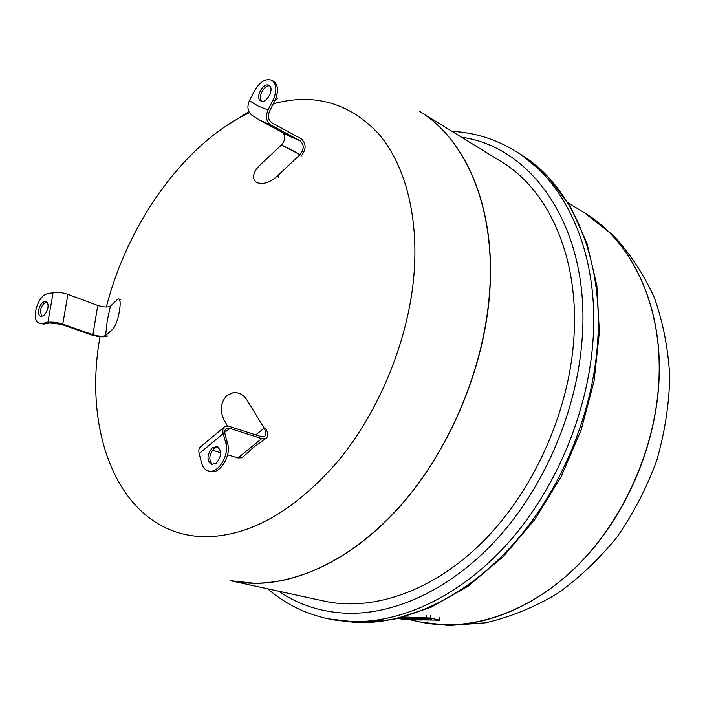 <?xml version="1.0" encoding="UTF-8"?>
<svg xmlns="http://www.w3.org/2000/svg" width="705" height="705" viewBox="0 0 705 705"><rect width="100%" height="100%" fill="white"/><g stroke="black" fill="none" stroke-linecap="round" stroke-linejoin="round"><path stroke-width="1.06" d="M584.727 213.033L584.674 212.998C631.962 241.26 663.449 306.56 658.752 382.859C654.875 450.759 622.383 522.176 574.778 568.177C527.014 614.09 468.164 632.438 419.951 621.925L420.013 621.942M217.96 446.935L214.073 448.433C208.988 454.584 208.469 459.968 212.505 464.595M212.249 447.878L217.078 446.547C222.004 450.645 221.749 456.17 216.303 463.123L211.553 464.436C206.591 460.365 206.821 454.848 212.249 447.878M227.548 426.049L224.031 419.942C219.581 410.469 220.542 402.335 226.913 395.549L233.108 392.703C238.907 392.13 243.622 394.721 247.243 400.475L264.208 428.199L255.721 434.888L264.208 428.199M224.719 432.253L230.059 428.437L261.722 438.598L265.309 438.748C268.429 437.118 268.517 433.531 265.574 427.997M227.6 454.796L237.99 457.933L242.22 457.757L243.56 456.382M223.864 427.397L200.995 446.503C198.969 447.763 198.352 450.134 199.171 453.606L223.212 433.593C222.278 429.768 223.036 427.336 225.468 426.287L229.504 426.446L261.15 436.633L264.014 436.756C266.481 435.461 266.552 432.614 264.225 428.226M212.416 450.204L220.674 452.698M223.212 433.593L225.75 442.881C229.751 455.351 217.757 474.421 208.239 470.878C204.979 469.838 202.758 467.168 201.568 462.877L199.171 453.606M208.239 470.878L210.081 471.407C219.607 474.95 231.584 455.906 227.583 443.445L225.036 434.165C224.287 431.107 224.886 429.151 226.843 428.314L226.631 428.464M230.059 428.437L226.843 428.314L225.556 429.195M269.768 85.992C264.349 84.389 257.404 97.387 261.643 101.185M260.868 100.921L260.744 100.859C254.813 98.048 263.071 82.088 268.817 85.296L269.01 85.393C274.941 88.257 266.543 104.243 260.868 100.921M256.497 182.392L254.435 180.462C252.372 176.347 253.994 171.438 259.281 165.737L281.471 144.948L290.293 149.178L281.454 144.966L300.022 154.677L290.293 149.178L299.977 154.721L277.523 175.88C269.786 182.736 262.771 184.904 256.497 182.392M249.438 100.674C246.865 106.746 247.631 111.549 251.747 115.082L260.048 120.37L270.94 125.005C266.252 121.639 265.274 116.633 268.023 109.98L258.224 106.12L249.438 100.674L254.258 91.183C259.801 81.736 265.688 78.114 271.91 80.3C276.765 84.177 277.109 90.857 272.941 100.33L274.589 101.256L269.68 110.897C267.486 116.21 268.261 120.22 272.007 122.908L301.035 138.7C306.437 143.388 306.446 149.231 301.079 156.237M270.94 125.005L299.986 140.744C304.278 144.463 304.296 149.107 300.022 154.677M283.375 132.998C285.525 136.999 284.899 140.974 281.498 144.922M272.941 100.33L268.023 109.98M274.589 101.256C278.757 91.791 278.413 85.12 273.549 81.242L271.91 80.3M419.29 111.231L419.369 111.275C467.01 139.546 497.448 211.306 489.182 298.7C482.167 376.399 444.591 460.021 392.659 514.438C340.559 568.794 278.81 591.284 230.288 580.664L230.2 580.647M568.054 202.776L584.674 212.998C631.962 241.26 663.449 306.56 658.752 382.859C654.875 450.759 622.383 522.176 574.778 568.177C527.014 614.09 468.164 632.438 419.951 621.925L408.838 619.51M230.288 580.664C278.81 591.284 340.559 568.794 392.659 514.438C444.591 460.021 482.167 376.399 489.182 298.7C497.448 211.306 467.01 139.546 419.369 111.275L501.246 161.656C548.931 190.059 580.092 258.744 573.703 340.647C568.345 413.509 533.297 491.024 483.401 541.211C433.337 591.328 372.813 611.72 324.23 601.101L230.112 580.629L254.946 583.317C302.842 583.546 359.136 554.447 404.961 500.479C450.618 446.388 482.528 369.852 489.023 298.62C497.298 211.218 466.86 139.458 419.219 111.178L419.369 111.275M424.895 618.382L417.298 617.915L417.245 618.47L427.512 619.572L417.245 618.47M423.679 619.052L424.939 619.342L423.679 619.052M420.629 618.761L420.577 619.263M424.525 618.329L424.463 618.884M428.367 619.563L424.877 618.585L428.393 619.36M431.231 619.237L426.648 618.065L424.93 618.021L424.877 618.585M426.648 618.065L426.595 618.629M430.887 619.008L430.834 619.563M417.281 618.162L413.879 617.739L413.826 618.303L421.528 619.66L422.26 619.907L421.088 620.056L413.826 618.303M420.621 618.893L419.898 618.734M415.58 617.783L415.527 618.347M420.206 619.862L417.95 619.968L409.834 618.197L420.189 620.03M413.853 618.073L409.896 617.642L409.834 618.197M412.134 617.695L412.072 618.259M403.357 617.774L402.035 617.483M406.706 618.505L406.133 618.382M399.471 618.135L401.771 618.338L400.158 617.959M404.458 618.902L402.767 619.166L398.81 618.294M400.202 617.95L407.754 619.298L404.423 619.21M401.806 617.545L401.762 617.994M406.723 618.408L406.67 618.902L407.472 618.452L403.322 618.118L413.5 619.21L406.67 618.902M409.156 618.981L410.953 618.981L409.156 618.981M409.869 617.888L403.375 617.562L403.322 618.118M403.886 616.99L430.297 618.003L439.735 620.171L422.269 619.862M416.796 619.721L403.947 619.378L397.99 618.488M46.777 302.084C43.719 302.771 41.577 305.573 40.37 310.482L41.516 316.386M47.905 307.953C46.363 313.681 43.93 316.448 40.599 316.254C38.819 315.417 38.176 313.284 38.669 309.874C40.211 304.155 42.652 301.396 45.984 301.599C47.746 302.445 48.389 304.56 47.905 307.953M119.489 310.658C117.832 320.052 115.576 326.221 112.721 329.173L105.6 335.545L107.257 320.678L105.609 335.536L107.257 320.678L110.394 306.226L107.257 320.678L110.403 306.208L117.568 299.343L118.74 298.929C120.326 299.643 120.573 303.555 119.489 310.658M105.591 335.554C102.851 336.646 98.612 336.373 92.901 334.716L62.771 324.115L67.892 294.346C62.348 292.522 57.422 291.932 53.113 292.575L47.905 322.344L42.194 323.463L39.506 323.313L43.913 324.062L49.623 322.943L61.502 324.362L91.632 334.945C98.815 337.025 104.137 337.378 107.601 336.003M67.892 294.346L97.766 305.432C103.432 307.151 107.645 307.415 110.394 306.226M47.905 322.344C52.223 321.771 57.184 322.361 62.771 324.115M39.506 323.313C30.5 320.978 37.427 295.289 47.411 293.818L53.113 292.575M444.564 624.921L420.083 621.96L448.882 625.538L485.674 622.779C510.358 617.042 534.196 607.34 557.188 593.663C579.307 577.897 599.276 558.977 617.122 536.91C633.416 513.381 646.591 488.027 656.628 460.867C664.665 433.117 669.045 405.172 669.75 377.043C668.314 349.283 663.229 322.934 654.496 298.004C643.78 274.298 630.014 253.395 613.2 235.294L584.789 213.069C632.077 241.33 663.555 306.622 658.867 382.921C655.262 445.155 627.855 510.623 586.304 556.448C544.577 602.14 491.473 626.251 444.564 624.921M255.712 434.888L264.19 428.164M237.99 457.933L261.722 438.598M225.75 442.881L227.583 443.445M278.722 177.307L277.523 175.88M260.048 120.37L289.041 136.065L299.986 140.744M273.311 103.776C314.183 92.778 349.292 102.78 378.62 133.774C405.789 165.375 419.757 219.343 413.377 281.075C406.688 343.961 378.567 411.535 338.99 460.004C296.611 509.151 253.342 534.698 209.191 536.646C123.948 539.122 81.428 439.594 99.987 336.919L100.022 336.708M106.34 306.983C127.922 222.815 184.384 143.247 249.464 112.685M403.234 617.747L403.181 618.303M406.397 618.435L406.344 618.99M430.508 615.747L430.297 618.003M426.578 615.298L426.358 617.554M439.338 617.73L439.127 619.968M92.901 334.716L97.766 305.432M42.194 323.463L43.913 324.062M278.669 591.195C298.797 605.031 321.885 612.389 347.953 613.288C397.4 614.425 454.619 587.045 500.427 535.218C546.058 483.269 577.025 409.164 582.092 339.563C590.825 228.808 533.095 146.975 461.537 137.228M333.676 619.924L357.162 622.63C407.975 624.101 466.842 596.377 513.936 543.449C560.845 490.398 592.579 414.487 597.549 343.194C603.841 257.237 570.988 185.186 521.101 154.642L548.041 176.814L570.389 206.618L586.983 243.287L596.871 285.675L599.356 332.222L594.086 381.044L581.132 430.032L560.986 476.985L534.584 519.814L503.159 556.668L468.19 586.119L431.248 607.19L393.901 619.395L357.602 622.691L328.504 618.858L351.998 621.563C402.837 623.009 461.801 595.143 509.019 541.978C556.051 488.68 587.917 412.443 592.976 340.885C599.365 254.611 566.547 182.375 516.633 151.822C496.532 139.379 474.994 132.549 452.002 131.35M265.309 438.748L253.192 447.587L242.22 457.757M277.338 98.797L275.417 99.493M248.9 111.646L224.816 126.821M431.24 619.157L431.187 619.721M439.946 617.933L439.735 620.171M118.872 298.964L120.722 299.44M521.101 154.642L516.633 151.822M267.724 588.816C285.128 603.885 305.388 613.905 328.504 618.858"/></g></svg>

